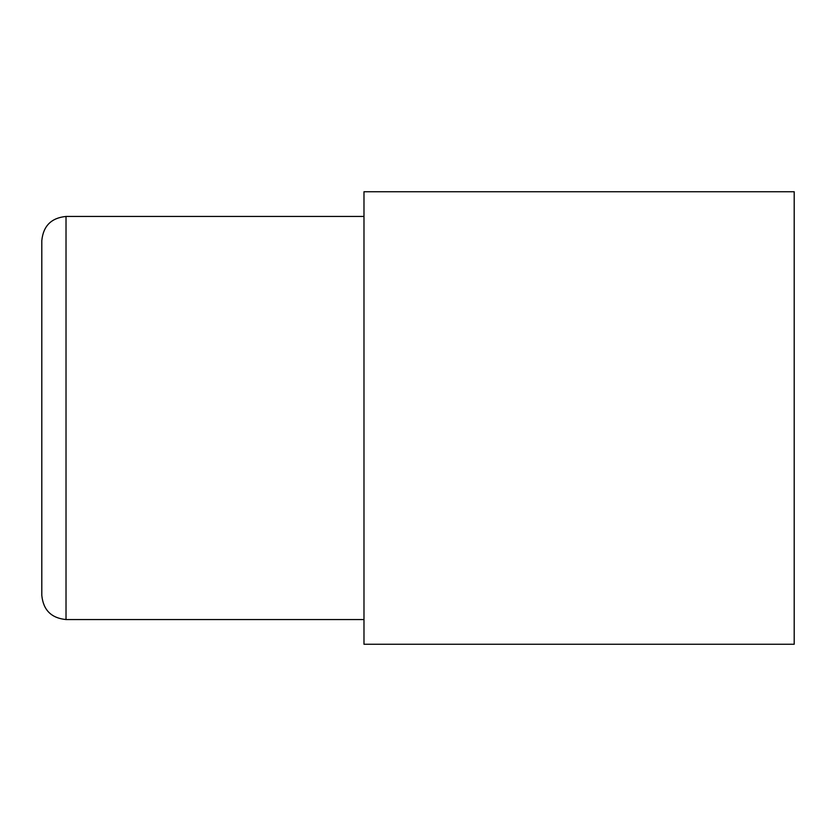 <?xml version="1.0" encoding="UTF-8"?>
<svg xmlns="http://www.w3.org/2000/svg" width="836" height="836" viewBox="0 0 836 836"><rect width="100%" height="100%" fill="white"/><g stroke="black" fill="none" stroke-linecap="round" stroke-linejoin="round"><path stroke-width="1.25" d="M794.2 191.747L794.2 644.253L363.984 644.253L363.984 191.747L794.2 191.747M66.023 216.451L66.023 619.549C51.309 618.107 43.232 610.04 41.8 595.316L41.8 240.684C43.232 225.96 51.309 217.893 66.023 216.451L363.984 216.451M66.023 619.549L363.984 619.549"/></g></svg>

